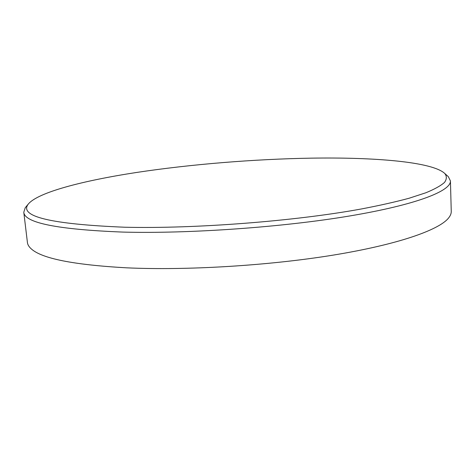 <?xml version="1.0" encoding="UTF-8"?>
<svg xmlns="http://www.w3.org/2000/svg" width="475" height="475" viewBox="0 0 475 475"><rect width="100%" height="100%" fill="white"/><g stroke="black" fill="none" stroke-linecap="round" stroke-linejoin="round"><path stroke-width="0.71" d="M310.887 158.157C253.911 159.131 190.873 164.255 136.539 172.467C82.84 180.702 37.792 192.363 28.251 204.125C18.727 216.505 50.89 224.206 124.741 227.228C194.934 228.926 295.201 221.142 361.493 208.947C379.768 205.455 395.669 201.875 409.201 198.212L425.897 192.755C434.625 189.163 440.83 185.719 444.505 182.418C446.815 179.223 446.922 176.267 444.82 173.535C432.588 161.838 374.674 157.112 310.887 158.157M447.224 175.679L448.323 176.658L450.431 180.939C451.084 190.908 416.86 204.695 349.665 215.971C282.684 227.228 189.258 233.848 122.9 232.085C57.582 229.514 24.54 222.912 23.786 212.272L25.24 207.729L26.19 206.595M23.786 212.272L27.425 242.535C27.669 244.702 28.951 246.816 31.273 248.882C41.8 258.525 73.524 264.836 126.439 267.817C186.366 270.608 268.553 265.644 332.969 255.152C397.498 244.631 438.484 230.203 448.37 218.251C450.359 215.87 451.321 213.59 451.25 211.411L450.431 180.939M28.251 204.125L25.24 207.729M444.82 173.535L448.323 176.658"/></g></svg>

